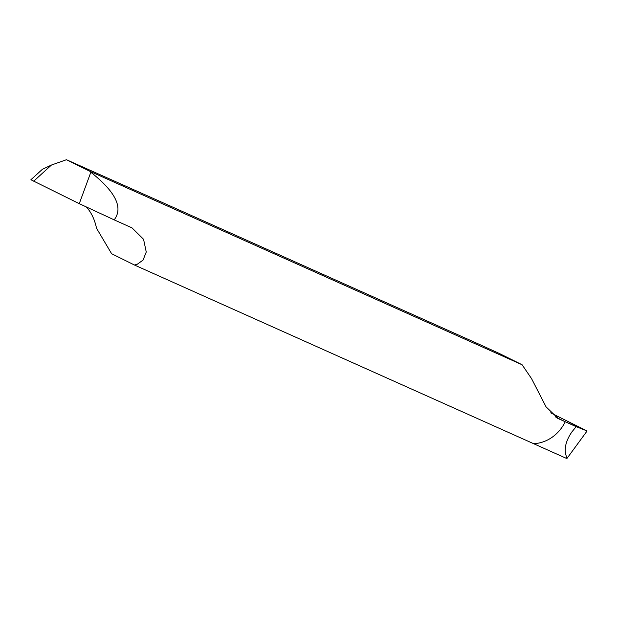 <?xml version="1.0" encoding="UTF-8"?>
<svg xmlns="http://www.w3.org/2000/svg" width="618" height="618" viewBox="0 0 618 618"><rect width="100%" height="100%" fill="white"/><g stroke="black" fill="none" stroke-linecap="round" stroke-linejoin="round"><path stroke-width="0.93" d="M567.123 458.232L587.1 430.97L550.669 412.847L587.1 430.97L565.231 421.754A37.435 33.442 114.1 0 1 533.604 443.685A37.435 33.442 -65.9 0 0 565.231 421.754L576.169 426.652L571.797 432.036C565.107 441.924 563.546 450.661 567.123 458.232L566.227 458.286L134.43 265.014L137.235 264.272L143.059 260.085L146.25 252.013L143.569 239.297L131.966 227.849L114.175 219.861C123.446 207.748 115.659 191.874 90.831 172.237L90.298 171.48L66.45 159.714L156.153 199.707L477.544 343.562L499.267 353.442L522.094 364.751L90.298 171.48M555.211 416.795L565.231 421.754L555.211 416.795L565.231 421.754L558.378 418.664L546.065 406.868L531.565 378.649L522.094 364.751M134.43 265.014L111.603 253.704L96.539 228.258A124.782 56.037 116.4 0 0 86.172 206.875M31.302 179.382L42.364 169.317L51.433 165.045L66.45 159.714M90.831 172.237L79.266 203.67L114.175 219.861M30.9 179.745L79.266 203.67M587.1 430.97L576.169 426.652M557.536 418.231L559.267 419.081M33.696 181.19L51.433 165.045"/></g></svg>
